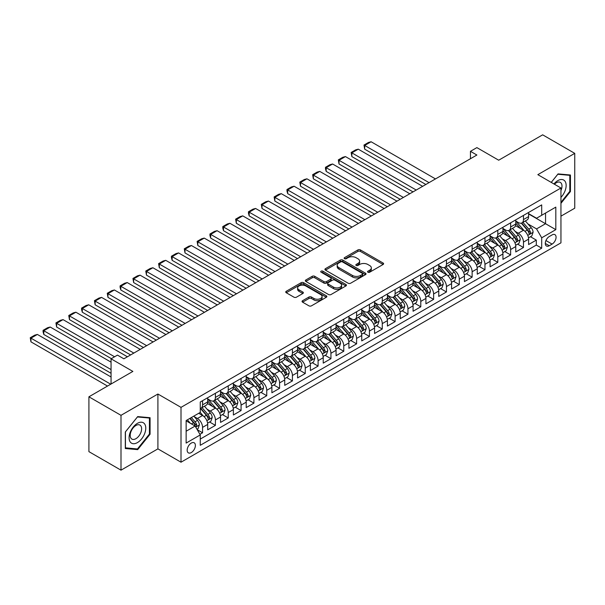 <?xml version="1.0" encoding="UTF-8"?>
<svg xmlns="http://www.w3.org/2000/svg" width="605" height="605" viewBox="0 0 605 605"><rect width="100%" height="100%" fill="white"/><g stroke="black" fill="none" stroke-linecap="round" stroke-linejoin="round"><path stroke-width="0.91" d="M367.938 272.212A1.248 0.718 0 0 0 369.7 272.212L383.086 264.483A1.785 1.028 0 0 0 383.608 263.757A1.785 1.028 0 0 0 383.086 263.024L360.406 249.933A1.785 1.028 0 0 0 357.888 249.933L344.502 257.662A1.248 0.718 0 0 0 344.132 258.169A1.248 0.718 0 0 0 344.502 258.683A1.248 0.718 0 0 0 346.264 258.683L347.996 257.685A5.702 3.29 0 0 1 356.058 257.685L357.948 258.774A5.702 3.29 0 0 1 359.62 261.103A5.702 3.29 0 0 1 357.948 263.425L356.216 264.43A1.248 0.718 0 0 0 355.853 264.937A1.248 0.718 0 0 0 356.216 265.444A1.248 0.718 0 0 0 357.978 265.444L359.71 264.445A5.702 3.29 0 0 1 367.779 264.445L369.67 265.534A5.702 3.29 0 0 1 371.334 267.864A5.702 3.29 0 0 1 369.67 270.193L367.938 271.191A1.248 0.718 0 0 0 367.568 271.705A1.248 0.718 0 0 0 367.938 272.212L367.938 271.191M191.278 452.57A5.808 3.35 120 0 0 195.075 447.45A5.808 3.35 120 0 0 194.182 442.792A5.808 3.35 120 0 0 191.278 443.079A5.808 3.35 120 0 0 187.482 448.199A5.808 3.35 120 0 0 188.374 452.858A5.808 3.35 120 0 0 191.278 452.57M302.576 300.708A1.785 1.028 0 0 0 302.054 301.434A1.785 1.028 0 0 0 302.576 302.16L308.936 305.835A1.785 1.028 0 0 0 311.462 305.835L326.329 297.252A1.785 1.028 0 0 0 326.851 296.526A1.785 1.028 0 0 0 326.329 295.8L303.649 282.701A1.785 1.028 0 0 0 301.124 282.701L286.263 291.285A1.785 1.028 0 0 0 285.741 292.018A1.785 1.028 0 0 0 286.263 292.744L293.947 297.176A1.785 1.028 0 0 0 296.465 297.176L302.825 293.508A1.785 1.028 0 0 0 303.347 292.782A1.785 1.028 0 0 0 302.825 292.049L299.014 289.848A4.764 2.753 0 0 1 297.622 287.904A4.764 2.753 0 0 1 300.564 285.363A4.764 2.753 0 0 1 305.759 285.961L320.688 294.582A4.764 2.753 0 0 1 322.087 296.526A4.764 2.753 0 0 1 319.145 299.067A4.764 2.753 0 0 1 313.95 298.469L311.462 297.032A1.785 1.028 0 0 0 308.936 297.032L302.576 300.708L302.576 302.16M560.948 216.166L574.75 208.196L574.75 153.36L542.662 134.832L498.694 160.212L476.876 147.612L470.456 151.318L476.876 155.024L123.889 358.818L117.468 355.112L111.055 358.818L111.055 384.016M121 415.325L121 470.168L157.905 448.865L157.905 394.021L121 415.325L88.912 396.804L132.873 371.417L111.055 358.818M157.905 394.021L181.008 407.362L560.948 188.004L560.948 242.847L181.008 462.205L181.008 407.362M574.75 153.36L537.845 174.663L560.948 188.004M348.125 283.216A1.785 1.028 0 0 0 350.643 283.216L365.511 274.632A1.785 1.028 0 0 0 366.033 273.899A1.785 1.028 0 0 0 365.511 273.173L342.831 260.082A1.785 1.028 0 0 0 340.312 260.082L325.445 268.665A1.785 1.028 0 0 0 324.923 269.391A1.785 1.028 0 0 0 325.445 270.117L348.125 283.216M321.595 272.484A1.248 0.718 0 0 1 322.858 272.658L345.894 285.953L331.048 294.522A1.785 1.028 0 0 1 328.53 294.522L305.85 281.431L312.218 277.786L312.218 276.303L305.85 279.979A1.785 1.028 0 0 0 305.328 280.705A1.785 1.028 0 0 0 305.85 281.431L305.85 279.979M312.218 277.786A1.785 1.028 0 0 1 314.736 277.786L314.736 276.303A1.785 1.028 0 0 0 312.218 276.303M314.736 276.303L323.932 281.612A1.785 1.028 0 0 0 326.45 281.612L330.67 279.177A1.785 1.028 0 0 0 331.192 278.451A1.785 1.028 0 0 0 330.67 277.718L321.096 272.19A1.248 0.718 0 0 1 320.733 271.683A1.248 0.718 0 0 1 321.505 271.017A1.248 0.718 0 0 1 322.858 271.176L345.916 284.486A1.785 1.028 0 0 1 346.438 285.212A1.785 1.028 0 0 1 345.916 285.938L345.916 284.486M121 470.168L88.912 451.64L88.912 396.804M199.907 434.322L202.569 432.779L197.245 429.709M194.213 416.618L197.434 418.478A7.26 4.19 60 0 1 202.569 427.372L207.704 424.408L207.704 429.815L215.41 425.368L209.564 421.995M207.054 409.207L210.275 411.067A7.26 4.19 60 0 1 215.41 419.961L220.545 416.996L220.545 422.403L228.244 417.957L222.406 414.591M219.887 401.796L223.109 403.656A7.26 4.19 60 0 1 228.244 412.549L233.379 409.585L233.379 414.992L241.077 410.545L235.239 407.18M232.721 394.384L235.942 396.245A7.26 4.19 60 0 1 241.077 405.138L246.212 402.174L246.212 407.589L253.918 403.142L248.073 399.769M245.562 386.973L248.784 388.833A7.26 4.19 60 0 1 253.918 397.727L259.053 394.762L259.053 400.177L266.752 395.73L260.914 392.358M258.395 379.562L261.617 381.422A7.26 4.19 60 0 1 266.752 390.316L271.887 387.351L271.887 392.766L279.586 388.319L273.747 384.946M271.229 372.151L274.451 374.011A7.26 4.19 60 0 1 279.586 382.904L284.721 379.94L284.721 385.355L292.427 380.908L286.581 377.535M284.07 364.739L287.292 366.6A7.26 4.19 60 0 1 292.427 375.493L297.562 372.529L297.562 377.943L305.26 373.497L299.422 370.124M296.904 357.328L300.125 359.196A7.26 4.19 60 0 1 305.26 368.082L310.395 365.118L310.395 370.532L318.094 366.085L312.256 362.713M309.737 349.924L312.959 351.785A7.26 4.19 60 0 1 318.094 360.678L323.229 357.714L323.229 363.121L330.935 358.674L325.089 355.301M322.571 342.513L325.8 344.374A7.26 4.19 60 0 1 330.935 353.267L336.062 350.303L336.062 355.71L343.769 351.263L337.93 347.89M335.412 335.102L338.634 336.962A7.26 4.19 60 0 1 343.769 345.856L348.904 342.891L348.904 348.298L356.602 343.852L350.764 340.479M348.246 327.691L351.467 329.551A7.26 4.19 60 0 1 356.602 338.445L361.737 335.48L361.737 340.887L369.436 336.44L363.597 333.068M361.079 320.279L364.308 322.14A7.26 4.19 60 0 1 369.436 331.033L374.571 328.069L374.571 333.476L382.277 329.029L376.439 325.656M373.92 312.868L377.142 314.729A7.26 4.19 60 0 1 382.277 323.622L387.412 320.658L387.412 326.065L395.11 321.618L389.272 318.245M386.754 305.457L389.975 307.317A7.26 4.19 60 0 1 395.11 316.211L400.245 313.246L400.245 318.654L407.944 314.207L402.106 310.834M399.587 298.046L402.809 299.906A7.26 4.19 60 0 1 407.944 308.8L413.079 305.835L413.079 311.242L420.785 306.796L414.939 303.43M412.428 290.634L415.65 292.495A7.26 4.19 60 0 1 420.785 301.388L425.92 298.424L425.92 303.831L433.619 299.384L427.78 296.019M425.262 283.223L428.484 285.084A7.26 4.19 60 0 1 433.619 293.977L438.754 291.013L438.754 296.42L446.452 291.981L440.614 288.608M438.096 275.812L441.317 277.672A7.26 4.19 60 0 1 446.452 286.566L451.587 283.601L451.587 289.016L459.293 284.569L453.447 281.196M450.937 268.401L454.158 270.261A7.26 4.19 60 0 1 459.293 279.155L464.428 276.19L464.428 281.605L472.127 277.158L466.289 273.785M463.77 260.989L466.992 262.85A7.26 4.19 60 0 1 472.127 271.743L477.262 268.779L477.262 274.194L484.96 269.747L479.122 266.374M476.604 253.578L479.825 255.439A7.26 4.19 60 0 1 484.96 264.332L490.095 261.368L490.095 266.782L497.802 262.336L491.956 258.963M489.445 246.167L492.667 248.027A7.26 4.19 60 0 1 497.802 256.921L502.936 253.956L502.936 259.371L510.635 254.924L504.797 251.551M502.279 238.763L505.5 240.624A7.26 4.19 60 0 1 510.635 249.51L515.77 246.553L515.77 251.96L523.469 247.513L523.469 242.106A7.26 4.19 -120 0 0 518.334 233.212L515.112 231.352M517.63 244.14L523.469 247.513M207.704 424.408A7.26 4.19 -120 0 0 202.569 415.514L198.72 413.291M220.545 416.996A7.26 4.19 -120 0 0 215.41 408.103L207.47 403.52M233.379 409.585A7.26 4.19 -120 0 0 228.244 400.692L220.303 396.109M246.212 402.174A7.26 4.19 -120 0 0 241.077 393.28L233.144 388.697M259.053 394.762A7.26 4.19 -120 0 0 253.918 385.869L245.978 381.286M271.887 387.351A7.26 4.19 -120 0 0 266.752 378.458L258.811 373.875M284.721 379.94A7.26 4.19 -120 0 0 279.586 371.046L271.653 366.464M297.562 372.529A7.26 4.19 -120 0 0 292.427 363.635L284.486 359.052M310.395 365.118A7.26 4.19 -120 0 0 305.26 356.232L297.32 351.649M323.229 357.714A7.26 4.19 -120 0 0 318.094 348.82L310.161 344.237M336.062 350.303A7.26 4.19 -120 0 0 330.935 341.409L322.994 336.826M348.904 342.891A7.26 4.19 -120 0 0 343.769 333.998L335.828 329.415M361.737 335.48A7.26 4.19 -120 0 0 356.602 326.587L348.669 322.004M374.571 328.069A7.26 4.19 -120 0 0 369.436 319.175L361.503 314.592M387.412 320.658A7.26 4.19 -120 0 0 382.277 311.764L374.336 307.181M400.245 313.246A7.26 4.19 -120 0 0 395.11 304.353L387.17 299.77M413.079 305.835A7.26 4.19 -120 0 0 407.944 296.942L400.011 292.359M425.92 298.424A7.26 4.19 -120 0 0 420.785 289.53L412.844 284.947M438.754 291.013A7.26 4.19 -120 0 0 433.619 282.119L425.678 277.536M451.587 283.601A7.26 4.19 -120 0 0 446.452 274.708L438.519 270.125M464.428 276.19A7.26 4.19 -120 0 0 459.293 267.297L451.353 262.714M477.262 268.779A7.26 4.19 -120 0 0 472.127 259.885L464.186 255.302M490.095 261.368A7.26 4.19 -120 0 0 484.96 252.474L477.027 247.891M502.936 253.956A7.26 4.19 -120 0 0 497.802 245.07L489.861 240.48M515.77 246.553A7.26 4.19 -120 0 0 510.635 237.659L502.695 233.076M552.093 234.914L549.272 236.547A5.627 3.252 120 0 0 545.597 241.501A5.627 3.252 120 0 0 546.459 246.016A5.627 3.252 120 0 0 549.272 245.736L552.093 244.102A5.627 3.252 120 0 0 555.768 239.141A5.627 3.252 120 0 0 554.906 234.634A5.627 3.252 120 0 0 552.093 234.914M186.143 431.221L195.128 426.041L200.263 434.927L200.263 445.303L541.694 248.179L541.694 237.803L536.559 228.909L527.946 223.941M200.263 434.927L186.143 443.079L186.143 420.551L200.263 412.398L200.263 402.022L541.694 204.898L541.694 215.274L555.813 207.122L555.813 229.65L541.694 237.803M207.704 398.914L210.275 400.397A7.26 4.19 60 0 0 213.905 400.752L219.04 397.795A7.26 4.19 -120 0 0 220.545 394.468L220.545 390.316M220.545 391.503L223.109 392.985A7.26 4.19 60 0 0 226.739 393.348L231.874 390.384A7.26 4.19 -120 0 0 233.379 387.056L233.379 382.904M233.379 384.092L235.942 385.574A7.26 4.19 60 0 0 239.58 385.937L244.707 382.973A7.26 4.19 -120 0 0 246.212 379.645L246.212 375.493M246.212 376.681L248.784 378.163A7.26 4.19 60 0 0 252.414 378.526L257.548 375.561A7.26 4.19 -120 0 0 259.053 372.234L259.053 368.082M259.053 369.269L261.617 370.752A7.26 4.19 60 0 0 265.247 371.115L270.382 368.15A7.26 4.19 -120 0 0 271.887 364.823L271.887 360.671M271.887 361.858L274.451 363.34A7.26 4.19 60 0 0 278.081 363.703L283.216 360.739A7.26 4.19 -120 0 0 284.721 357.411L284.721 353.267M284.721 354.447L287.292 355.929A7.26 4.19 60 0 0 290.922 356.292L296.057 353.328A7.26 4.19 -120 0 0 297.562 350L297.562 345.856M297.562 347.036L300.125 348.518A7.26 4.19 60 0 0 303.755 348.881L308.89 345.916A7.26 4.19 -120 0 0 310.395 342.589L310.395 338.445M310.395 339.624L312.959 341.107A7.26 4.19 60 0 0 316.589 341.47L321.724 338.505A7.26 4.19 -120 0 0 323.229 335.178L323.229 331.033M323.229 332.221L325.8 333.703A7.26 4.19 60 0 0 329.43 334.058L334.565 331.094A7.26 4.19 -120 0 0 336.062 327.774L336.062 323.622M336.062 324.809L338.634 326.292A7.26 4.19 60 0 0 342.264 326.647L347.399 323.683A7.26 4.19 -120 0 0 348.904 320.363L348.904 316.211M348.904 317.398L351.467 318.88A7.26 4.19 60 0 0 355.097 319.236L360.232 316.271A7.26 4.19 -120 0 0 361.737 312.951L361.737 308.8M361.737 309.987L364.308 311.469A7.26 4.19 60 0 0 367.938 311.825L373.073 308.86A7.26 4.19 -120 0 0 374.571 305.54L374.571 301.388M374.571 302.576L377.142 304.058A7.26 4.19 60 0 0 380.772 304.413L385.907 301.449A7.26 4.19 -120 0 0 387.412 298.129L387.412 293.977M387.412 295.164L389.975 296.647A7.26 4.19 60 0 0 393.605 297.002L398.74 294.038A7.26 4.19 -120 0 0 400.245 290.718L400.245 286.566M400.245 287.753L402.809 289.235A7.26 4.19 60 0 0 406.447 289.591L411.574 286.626A7.26 4.19 -120 0 0 413.079 283.306L413.079 279.155M413.079 280.342L415.65 281.824A7.26 4.19 60 0 0 419.28 282.187L424.415 279.223A7.26 4.19 -120 0 0 425.92 275.895L425.92 271.743M425.92 272.931L428.484 274.413A7.26 4.19 60 0 0 432.114 274.776L437.249 271.811A7.26 4.19 -120 0 0 438.754 268.484L438.754 264.332M438.754 265.519L441.317 267.002A7.26 4.19 60 0 0 444.955 267.365L450.082 264.4A7.26 4.19 -120 0 0 451.587 261.073L451.587 256.921M451.587 258.108L454.158 259.59A7.26 4.19 60 0 0 457.788 259.953L462.923 256.989A7.26 4.19 -120 0 0 464.428 253.661L464.428 249.51M464.428 250.697L466.992 252.179A7.26 4.19 60 0 0 470.622 252.542L475.757 249.578A7.26 4.19 -120 0 0 477.262 246.25L477.262 242.098M477.262 243.286L479.825 244.768A7.26 4.19 60 0 0 483.455 245.131L488.59 242.166A7.26 4.19 -120 0 0 490.095 238.839L490.095 234.695M490.095 235.874L492.667 237.357A7.26 4.19 60 0 0 496.297 237.72L501.432 234.755A7.26 4.19 -120 0 0 502.936 231.428L502.936 227.283M502.936 228.463L505.5 229.945A7.26 4.19 60 0 0 509.13 230.308L514.265 227.344A7.26 4.19 -120 0 0 515.77 224.016L515.77 219.872M200.263 439.079L536.31 245.07L536.31 240.102L528.604 244.549L528.604 239.141A7.26 4.19 -120 0 0 523.469 230.248L515.536 225.665M515.77 221.059L518.334 222.534A7.26 4.19 -120 0 0 521.964 222.897A7.26 4.19 -120 0 0 523.469 219.577L523.469 215.425M521.964 222.897L527.099 219.933A7.26 4.19 -120 0 0 528.604 216.613L528.604 212.461M202.569 400.692L202.569 404.843A7.26 4.19 60 0 1 201.072 408.163A7.26 4.19 60 0 1 200.263 408.458M201.072 408.163L206.199 405.199A7.26 4.19 -120 0 0 207.704 401.879L207.704 397.727M215.41 393.28L215.41 397.432A7.26 4.19 60 0 1 213.905 400.752M228.244 385.869L228.244 390.021A7.26 4.19 60 0 1 226.739 393.348M241.077 378.458L241.077 382.61A7.26 4.19 60 0 1 239.58 385.937M253.918 371.046L253.918 375.198A7.26 4.19 60 0 1 252.414 378.526M266.752 363.635L266.752 367.787A7.26 4.19 60 0 1 265.247 371.115M279.586 356.224L279.586 360.376A7.26 4.19 60 0 1 278.081 363.703M292.427 348.82L292.427 352.965A7.26 4.19 60 0 1 290.922 356.292M305.26 341.409L305.26 345.553A7.26 4.19 60 0 1 303.755 348.881M318.094 333.998L318.094 338.142A7.26 4.19 60 0 1 316.589 341.47M330.935 326.587L330.935 330.738A7.26 4.19 60 0 1 329.43 334.058M343.769 319.175L343.769 323.327A7.26 4.19 60 0 1 342.264 326.647M356.602 311.764L356.602 315.916A7.26 4.19 60 0 1 355.097 319.236M369.436 304.353L369.436 308.505A7.26 4.19 60 0 1 367.938 311.825M382.277 296.942L382.277 301.093A7.26 4.19 60 0 1 380.772 304.413M395.11 289.53L395.11 293.682A7.26 4.19 60 0 1 393.605 297.002M407.944 282.119L407.944 286.271A7.26 4.19 60 0 1 406.447 289.591M420.785 274.708L420.785 278.86A7.26 4.19 60 0 1 419.28 282.187M433.619 267.297L433.619 271.448A7.26 4.19 60 0 1 432.114 274.776M446.452 259.885L446.452 264.037A7.26 4.19 60 0 1 444.955 267.365M459.293 252.474L459.293 256.626A7.26 4.19 60 0 1 457.788 259.953M472.127 245.063L472.127 249.215A7.26 4.19 60 0 1 470.622 252.542M484.96 237.659L484.96 241.803A7.26 4.19 60 0 1 483.455 245.131M497.802 230.248L497.802 234.392A7.26 4.19 60 0 1 496.297 237.72M510.635 222.837L510.635 226.981A7.26 4.19 60 0 1 509.13 230.308M510.635 249.51L510.635 254.924M497.802 256.921L497.802 262.336M484.96 264.332L484.96 269.747M472.127 271.743L472.127 277.158M459.293 279.155L459.293 284.569M446.452 286.566L446.452 291.981M433.619 293.977L433.619 299.384M420.785 301.388L420.785 306.796M407.944 308.8L407.944 314.207M395.11 316.211L395.11 321.618M382.277 323.622L382.277 329.029M369.436 331.033L369.436 336.44M356.602 338.445L356.602 343.852M343.769 345.856L343.769 351.263M330.935 353.267L330.935 358.674M318.094 360.678L318.094 366.085M305.26 368.082L305.26 373.497M292.427 375.493L292.427 380.908M279.586 382.904L279.586 388.319M266.752 390.316L266.752 395.73M253.918 397.727L253.918 403.142M241.077 405.138L241.077 410.545M228.244 412.549L228.244 417.957M215.41 419.961L215.41 425.368M202.569 427.372L202.569 432.779M195.128 426.041L186.143 420.853M536.559 228.909L545.551 223.721L545.551 213.051L555.813 207.122M528.604 213.943L555.813 229.65M528.604 213.648L536.559 218.239L541.694 215.274M157.905 448.865L181.008 462.205M470.456 151.318L470.456 158.729M530.464 236.729L536.31 240.102M536.31 245.07L541.694 248.179M560.948 203.333L570.447 191.52L570.447 175.004L558.06 173.9L551.231 182.392M125.303 448.524L137.69 449.628L150.07 434.224L150.07 417.707L137.69 416.595L125.303 432.008L125.303 448.524M569.812 191.15L570.447 191.52M149.435 433.853L150.07 434.224M136.375 448.872L137.69 449.628M368.43 272.386L369.67 271.675A5.702 3.29 0 0 0 371.334 269.346L371.334 267.864M359.62 261.103L359.62 262.585A5.702 3.29 0 0 1 357.948 264.907L356.716 265.625M383.086 263.024L383.086 264.483L360.406 251.415A1.785 1.028 0 0 0 357.888 251.415L345.001 258.857M365.511 273.173L365.511 274.632L342.831 261.564A1.785 1.028 0 0 0 340.312 261.564L325.467 270.132L325.445 268.665M362.357 274.413A1.248 0.718 0 0 0 362.728 273.899A1.248 0.718 0 0 0 362.357 273.392L342.453 261.897A1.248 0.718 0 0 0 340.691 261.897L338.861 262.956A5.702 3.29 0 0 0 337.189 265.285A5.702 3.29 0 0 0 338.861 267.607L352.473 275.464A5.702 3.29 0 0 0 360.535 275.464L362.357 274.413L362.357 275.895A1.248 0.718 0 0 0 362.728 275.381L362.728 273.899M337.189 265.285L337.189 266.767A5.702 3.29 0 0 0 338.861 269.089L338.861 267.607M362.357 275.895L360.535 276.946A5.702 3.29 0 0 1 352.473 276.946L338.861 269.089M314.736 277.786L323.932 283.095A1.785 1.028 0 0 0 326.45 283.095L330.67 280.659A1.785 1.028 0 0 0 331.192 279.934L331.192 278.451M333.476 287.125A4.764 2.753 0 0 0 338.671 287.723A4.764 2.753 0 0 0 341.613 285.174A4.764 2.753 0 0 0 340.214 283.231L334.958 280.198A1.785 1.028 0 0 0 332.44 280.198L328.212 282.633A1.785 1.028 0 0 0 327.691 283.359A1.785 1.028 0 0 0 328.212 284.085L333.476 287.125L333.476 288.608A4.764 2.753 0 0 0 338.671 289.205A4.764 2.753 0 0 0 341.613 286.657L341.613 285.174M327.691 283.359L327.691 284.842A1.785 1.028 0 0 0 328.212 285.568L328.212 284.085M333.476 288.608L328.212 285.568M322.087 296.526L322.087 298.008A4.764 2.753 0 0 1 319.145 300.549A4.764 2.753 0 0 1 313.95 299.951L311.462 298.515A1.785 1.028 0 0 0 308.936 298.515L302.598 302.175M297.622 287.904L297.622 289.387A4.764 2.753 0 0 0 299.014 291.33L299.014 289.848M302.802 293.523L299.014 291.33M326.299 297.267L303.649 284.184A1.785 1.028 0 0 0 301.124 284.184L286.286 292.76L286.263 291.285M528.498 237.863L531.81 235.95L533.096 232.244A4.81 2.775 -120 0 0 531.22 227.73L525.359 220.938M429.058 182.634L364.686 145.465L371.107 141.759L435.479 178.929M524.187 230.717L517.23 222.663A13.885 8.016 -120 0 0 515.77 221.135M364.686 149.17L363.983 145.056L364.686 145.465L364.686 149.17L425.852 184.487M520.368 228.456L516.481 223.948A11.525 6.655 -120 0 0 515.77 223.177M521.313 223.162L527.242 230.029A4.81 2.775 60 0 1 528.959 233.341C529.685 234.309 530.199 234.014 530.502 232.449A4.81 2.775 -120 0 0 528.785 229.136L522.917 222.345M521.661 223.048L528.036 230.429A2.45 1.414 60 0 1 528.657 231.382L530.502 232.449M528.959 233.341L529.307 233.908M363.983 145.056L368.475 142.462L371.107 141.759M560.948 197.374A11.797 6.814 120 0 0 565.993 183.686A11.797 6.814 120 0 0 557.81 180.63A11.797 6.814 120 0 0 553.946 183.958M560.948 190.499A8.077 4.666 120 0 0 560.328 182.392A8.077 4.666 120 0 0 556.29 182.793A8.077 4.666 120 0 0 554.422 184.23M551.261 182.407L557.81 174.263L569.812 175.337L569.812 191.339L560.948 202.357M569.01 174.875L569.812 175.337M144.655 433.611A11.797 6.814 120 0 0 141.6 422.214A11.797 6.814 120 0 0 130.204 432.318A11.797 6.814 120 0 0 133.259 443.715A11.797 6.814 120 0 0 144.655 433.611M140.859 432.53A8.077 4.666 120 0 0 139.952 425.096A8.077 4.666 120 0 0 130.967 431.645A8.077 4.666 120 0 0 131.875 439.086A8.077 4.666 120 0 0 140.859 432.53M125.432 447.897L125.432 431.894L137.433 416.966L149.435 418.04L149.435 434.042L137.433 448.97L125.303 447.821M148.633 417.579L149.435 418.04M515.664 245.275L518.977 243.361L520.262 239.656A4.81 2.775 -120 0 0 518.387 235.141L512.526 228.35M416.225 190.038L351.853 152.876L358.273 149.17L422.645 186.34M511.346 238.128L504.396 230.074A13.885 8.016 -120 0 0 502.936 228.546M351.853 156.582L351.15 152.468L351.853 152.876L351.853 156.582L413.018 191.891M507.534 235.867L503.64 231.36A11.525 6.655 -120 0 0 502.936 230.588M508.48 230.565L514.409 237.44A4.81 2.775 60 0 1 516.125 240.752C516.844 241.72 517.358 241.425 517.661 239.86A4.81 2.775 -120 0 0 515.952 236.547L510.083 229.756M508.828 230.46L515.203 237.833A2.45 1.414 60 0 1 515.815 238.793L517.661 239.86M516.125 240.752L516.473 241.319M351.15 152.468L355.642 149.874L358.273 149.17M502.823 252.686L506.143 250.773L507.429 247.067A4.81 2.775 -120 0 0 505.553 242.552L499.685 235.761M403.391 197.449L339.019 160.287L345.44 156.582L409.804 193.744M498.512 245.539L491.555 237.485A13.885 8.016 -120 0 0 490.095 235.958M339.019 163.993L338.316 159.879L339.019 160.287L339.019 163.993L400.177 199.302M494.701 243.278L490.806 238.771A11.525 6.655 -120 0 0 490.095 237.999M495.639 237.977L501.575 244.851A4.81 2.775 60 0 1 503.284 248.163C504.01 249.131 504.525 248.829 504.827 247.271A4.81 2.775 -120 0 0 503.11 243.959L497.249 237.168M495.987 237.871L502.362 245.244A2.45 1.414 60 0 1 502.982 246.205L504.827 247.271M503.284 248.163L503.64 248.731M338.316 159.879L342.808 157.285L345.44 156.582M489.989 260.097L493.309 258.184L494.587 254.478A4.81 2.775 -120 0 0 492.72 249.963L486.851 243.172M390.55 204.861L326.186 167.698L332.599 163.993L396.971 201.155M485.679 252.951L478.721 244.896A13.885 8.016 -120 0 0 477.262 243.369M326.186 171.404L325.475 168.772L325.475 167.29L326.186 167.698L326.186 171.404L387.344 206.713M481.86 250.689L477.973 246.182A11.525 6.655 -120 0 0 477.262 245.411M482.805 245.388L488.734 252.262A4.81 2.775 60 0 1 490.451 255.575C491.177 256.543 491.691 256.24 491.994 254.682A4.81 2.775 -120 0 0 490.277 251.37L484.416 244.579M483.153 245.282L489.528 252.656A2.45 1.414 60 0 1 490.148 253.616L491.994 254.682M490.451 255.575L490.799 256.142M325.475 167.29L329.967 164.696L332.599 163.993M477.156 267.508L480.468 265.595L481.754 261.889A4.81 2.775 -120 0 0 479.878 257.375L474.017 250.583M377.717 212.272L313.345 175.11L319.765 171.404L384.137 208.566M472.838 260.354L465.888 252.308A13.885 8.016 -120 0 0 464.428 250.78M313.345 178.815L312.641 174.701L313.345 175.11L313.345 178.815L374.51 214.125M469.026 258.101L465.139 253.593A11.525 6.655 -120 0 0 464.428 252.822M469.972 252.799L475.901 259.666A4.81 2.775 60 0 1 477.617 262.986C478.336 263.954 478.85 263.651 479.152 262.094A4.81 2.775 -120 0 0 477.443 258.781L471.575 251.99M470.319 252.686L476.695 260.067A2.45 1.414 60 0 1 477.307 261.027L479.152 262.094M477.617 262.986L477.965 263.553M312.641 174.701L317.133 172.107L319.765 171.404M464.315 274.92L467.635 273.006L468.92 269.301A4.81 2.775 -120 0 0 467.045 264.786L461.176 257.995M364.883 219.683L300.511 182.521L306.932 178.815L371.304 215.977M460.004 267.765L453.047 259.719A13.885 8.016 -120 0 0 451.587 258.191M300.511 186.227L299.808 182.113L300.511 182.521L300.511 186.227L361.677 221.536M456.193 265.512L452.298 261.005A11.525 6.655 -120 0 0 451.587 260.233M457.13 260.21L463.067 267.077A4.81 2.775 60 0 1 464.784 270.397C465.502 271.358 466.016 271.063 466.319 269.505A4.81 2.775 -120 0 0 464.602 266.192L458.741 259.401M457.478 260.097L463.853 267.478A2.45 1.414 60 0 1 464.474 268.438L466.319 269.505M464.784 270.397L465.132 270.964M299.808 182.113L304.3 179.519L306.932 178.815M451.481 282.331L454.801 280.418L456.079 276.712A4.81 2.775 -120 0 0 454.211 272.197L448.343 265.406M352.049 227.094L287.677 189.932L294.09 186.227L358.462 223.389M447.171 275.177L440.213 267.123A13.885 8.016 -120 0 0 438.754 265.603M287.677 193.638L286.967 191.006L286.967 189.524L287.677 189.932L287.677 193.638L348.835 228.947M443.352 272.923L439.464 268.416A11.525 6.655 -120 0 0 438.754 267.644M444.297 267.622L450.226 274.488A4.81 2.775 60 0 1 451.943 277.808C452.669 278.769 453.183 278.474 453.485 276.916A4.81 2.775 -120 0 0 451.769 273.604L445.908 266.813M444.645 267.508L451.02 274.889A2.45 1.414 60 0 1 451.64 275.85L453.485 276.916M451.943 277.808L452.29 278.376M286.967 189.524L291.459 186.93L294.09 186.227M438.648 289.742L441.96 287.829L443.246 284.123A4.81 2.775 -120 0 0 441.37 279.601L435.509 272.817M339.208 234.506L274.836 197.343L281.257 193.638L345.629 230.8M434.33 282.588L427.38 274.534A13.885 8.016 -120 0 0 425.92 273.014M274.836 201.049L274.133 196.935L274.836 197.343L274.836 201.049L336.002 236.358M430.518 280.327L426.631 275.827A11.525 6.655 -120 0 0 425.92 275.048M431.463 275.033L437.392 281.9A4.81 2.775 60 0 1 439.109 285.212C439.827 286.18 440.342 285.885 440.652 284.327A4.81 2.775 -120 0 0 438.935 281.015L433.067 274.224M431.811 274.92L438.186 282.301A2.45 1.414 60 0 1 438.799 283.261L440.652 284.327M439.109 285.212L439.457 285.787M274.133 196.935L278.625 194.341L281.257 193.638M425.807 297.153L429.127 295.24L430.412 291.534A4.81 2.775 -120 0 0 428.537 287.012L422.668 280.228M326.375 241.917L262.003 204.755L268.423 201.049L332.795 238.211M421.496 289.999L414.538 281.945A13.885 8.016 -120 0 0 413.079 280.418M262.003 208.46L261.299 204.346L262.003 204.755L262.003 208.46L323.168 243.77M417.684 287.738L413.79 283.238A11.525 6.655 -120 0 0 413.079 282.459M418.622 282.444L424.559 289.311A4.81 2.775 60 0 1 426.275 292.623C426.994 293.591 427.508 293.296 427.811 291.739A4.81 2.775 -120 0 0 426.094 288.426L420.233 281.635M418.978 282.331L425.345 289.712A2.45 1.414 60 0 1 425.965 290.672L427.811 291.739M426.275 292.623L426.623 293.198M261.299 204.346L265.792 201.752L268.423 201.049M412.973 304.565L416.293 302.651L417.571 298.946A4.81 2.775 -120 0 0 415.703 294.423L409.835 287.632M313.541 249.328L249.169 212.166L255.582 208.46L319.954 245.622M408.662 297.41L401.705 289.356A13.885 8.016 -120 0 0 400.245 287.829M249.169 215.872L248.458 213.24L248.458 211.758L249.169 212.166L249.169 215.872L310.327 251.181M404.843 295.149L400.956 290.65A11.525 6.655 -120 0 0 400.245 289.871M405.789 289.855L411.718 296.722A4.81 2.775 60 0 1 413.434 300.035C414.16 301.003 414.675 300.708 414.977 299.15A4.81 2.775 -120 0 0 413.26 295.837L407.399 289.046M406.136 289.742L412.512 297.123A2.45 1.414 60 0 1 413.132 298.084L414.977 299.15M413.434 300.035L413.79 300.609M248.458 211.758L252.951 209.164L255.582 208.46M400.139 311.976L403.452 310.062L404.737 306.357A4.81 2.775 -120 0 0 402.862 301.834L397.001 295.043M300.7 256.739L236.328 219.577L242.749 215.872L307.121 253.034M395.821 304.822L388.871 296.768A13.885 8.016 -120 0 0 387.412 295.24M236.328 223.283L235.625 219.169L236.328 219.577L236.328 223.283L297.494 258.592M392.01 302.56L388.123 298.061A11.525 6.655 -120 0 0 387.412 297.282M392.955 297.267L398.884 304.134A4.81 2.775 60 0 1 400.601 307.446C401.327 308.414 401.833 308.119 402.143 306.561A4.81 2.775 -120 0 0 400.427 303.241L394.558 296.458M393.303 297.153L399.678 304.534A2.45 1.414 60 0 1 400.291 305.495L402.143 306.561M400.601 307.446L400.949 308.021M235.625 219.169L240.117 216.575L242.749 215.872M387.298 319.387L390.618 317.466L391.904 313.761A4.81 2.775 -120 0 0 390.028 309.246L384.167 302.455M287.867 264.151L223.495 226.981L229.915 223.283L294.287 260.445M382.988 312.233L376.03 304.179A13.885 8.016 -120 0 0 374.571 302.651M223.495 230.686L222.791 228.062L222.791 226.58L223.495 226.981L223.495 230.686L284.66 266.003M379.176 309.972L375.281 305.472A11.525 6.655 -120 0 0 374.571 304.693M380.114 304.678L386.05 311.545A4.81 2.775 60 0 1 387.767 314.857C388.486 315.825 389 315.53 389.302 313.972A4.81 2.775 -120 0 0 387.593 310.652L381.725 303.869M380.469 304.565L386.837 311.946A2.45 1.414 60 0 1 387.457 312.906L389.302 313.972M387.767 314.857L388.115 315.432M222.791 226.58L227.283 223.986L229.915 223.283M374.465 326.798L377.785 324.877L379.063 321.172A4.81 2.775 -120 0 0 377.195 316.657L371.326 309.866M275.033 271.562L210.661 234.392L217.074 230.686L281.446 267.856M370.154 319.644L363.197 311.59A13.885 8.016 -120 0 0 361.737 310.062M210.661 238.098L209.95 235.474L209.95 233.991L210.661 234.392L210.661 238.098L271.819 273.415M366.335 317.383L362.448 312.883A11.525 6.655 -120 0 0 361.737 312.104M367.28 312.089L373.217 318.956A4.81 2.775 60 0 1 374.926 322.268C375.652 323.236 376.166 322.941 376.469 321.384A4.81 2.775 -120 0 0 374.752 318.064L368.891 311.273M367.628 311.976L374.003 319.357A2.45 1.414 60 0 1 374.624 320.317L376.469 321.384M374.926 322.268L375.281 322.843M209.95 233.991L214.442 231.397L217.074 230.686M361.631 334.21L364.944 332.289L366.229 328.583A4.81 2.775 -120 0 0 364.354 324.068L358.493 317.277M262.192 278.973L197.82 241.803L204.24 238.098L268.612 275.267M357.313 327.055L350.363 319.001A13.885 8.016 -120 0 0 348.904 317.474M197.82 245.509L197.117 241.395L197.82 241.803L197.82 245.509L258.985 280.826M353.501 324.794L349.614 320.287A11.525 6.655 -120 0 0 348.904 319.516M354.447 319.5L360.376 326.367A4.81 2.775 60 0 1 362.092 329.68C362.818 330.648 363.325 330.353 363.635 328.787A4.81 2.775 -120 0 0 361.919 325.475L356.05 318.684M354.795 319.387L361.17 326.768A2.45 1.414 60 0 1 361.782 327.721L363.635 328.787M362.092 329.68L362.44 330.247M197.117 241.395L201.609 238.801L204.24 238.098M348.798 341.621L352.11 339.7L353.396 335.994A4.81 2.775 -120 0 0 351.52 331.479L345.659 324.688M249.358 286.384L184.986 249.215L191.407 245.509L255.779 282.679M344.479 334.467L337.522 326.413A13.885 8.016 -120 0 0 336.062 324.885M184.986 252.92L184.283 248.806L184.986 249.215L184.986 252.92L246.152 288.237M340.668 332.205L336.773 327.698A11.525 6.655 -120 0 0 336.062 326.927M341.613 326.912L347.542 333.779A4.81 2.775 60 0 1 349.259 337.091C349.977 338.059 350.492 337.764 350.794 336.198A4.81 2.775 -120 0 0 349.085 332.886L343.216 326.095M341.961 326.798L348.329 334.179A2.45 1.414 60 0 1 348.949 335.132L350.794 336.198M349.259 337.091L349.607 337.658M184.283 248.806L188.775 246.212L191.407 245.509M335.957 349.024L339.276 347.111L340.554 343.406A4.81 2.775 -120 0 0 338.687 338.891L332.818 332.1M236.525 293.796L172.153 256.626L178.566 252.92L242.938 290.09M331.646 341.878L324.688 333.824A13.885 8.016 -120 0 0 323.229 332.296M172.153 260.332L171.442 257.7L171.442 256.217L172.153 256.626L172.153 260.332L233.311 295.648M327.827 339.617L323.94 335.109A11.525 6.655 -120 0 0 323.229 334.338M328.772 334.323L334.709 341.19A4.81 2.775 60 0 1 336.418 344.502C337.144 345.47 337.658 345.175 337.961 343.61A4.81 2.775 -120 0 0 336.244 340.297L330.383 333.506M329.12 334.21L335.495 341.591A2.45 1.414 60 0 1 336.115 342.543L337.961 343.61M336.418 344.502L336.773 345.069M171.442 256.217L175.934 253.624L178.566 252.92M323.123 356.436L326.435 354.522L327.721 350.817A4.81 2.775 -120 0 0 325.845 346.302L319.984 339.511M223.684 301.199L159.312 264.037L165.732 260.332L230.104 297.501M318.812 349.289L311.855 341.235A13.885 8.016 -120 0 0 310.395 339.707M159.312 267.743L158.608 263.629L159.312 264.037L159.312 267.743L220.477 303.052M314.993 347.028L311.106 342.521A11.525 6.655 -120 0 0 310.395 341.749M315.939 341.734L321.868 348.601A4.81 2.775 60 0 1 323.584 351.913C324.31 352.881 324.825 352.586 325.127 351.021A4.81 2.775 -120 0 0 323.41 347.709L317.542 340.918M316.286 341.621L322.662 349.002A2.45 1.414 60 0 1 323.282 349.955L325.127 351.021M323.584 351.913L323.932 352.481M158.608 263.629L163.1 261.035L165.732 260.332M310.289 363.847L313.602 361.934L314.887 358.228A4.81 2.775 -120 0 0 313.012 353.713L307.151 346.922M210.85 308.611L146.478 271.448L152.899 267.743L217.271 304.905M305.971 356.7L299.021 348.646A13.885 8.016 -120 0 0 297.562 347.119M146.478 275.154L145.775 271.04L146.478 271.448L146.478 275.154L207.644 310.463M302.16 354.439L298.265 349.932A11.525 6.655 -120 0 0 297.562 349.161M303.105 349.138L309.034 356.012A4.81 2.775 60 0 1 310.751 359.325C311.469 360.293 311.983 359.998 312.286 358.432A4.81 2.775 -120 0 0 310.577 355.12L304.708 348.329M303.453 349.032L309.828 356.405A2.45 1.414 60 0 1 310.441 357.366L312.286 358.432M310.751 359.325L311.099 359.892M145.775 271.04L150.267 268.446L152.899 267.743M297.448 371.258L300.768 369.345L302.054 365.639A4.81 2.775 -120 0 0 300.178 361.124L294.31 354.333M198.016 316.022L133.644 278.86L140.065 275.154L204.429 312.316M293.138 364.112L286.18 356.058A13.885 8.016 -120 0 0 284.721 354.53M133.644 282.565L132.941 278.451L133.644 278.86L133.644 282.565L194.802 317.875M289.326 361.851L285.431 357.343A11.525 6.655 -120 0 0 284.721 356.572M290.264 356.549L296.2 363.423A4.81 2.775 60 0 1 297.91 366.736C298.636 367.704 299.15 367.401 299.452 365.844A4.81 2.775 -120 0 0 297.736 362.531L291.875 355.74M290.612 356.443L296.987 363.817A2.45 1.414 60 0 1 297.607 364.777L299.452 365.844M297.91 366.736L298.265 367.303M132.941 278.451L137.433 275.857L140.065 275.154M284.615 378.67L287.935 376.756L289.213 373.051A4.81 2.775 -120 0 0 287.345 368.536L281.476 361.745M185.175 323.433L120.811 286.271L127.224 282.565L191.596 319.727M280.304 371.515L273.347 363.469A13.885 8.016 -120 0 0 271.887 361.941M120.811 289.976L120.1 287.345L120.1 285.863L120.811 286.271L120.811 289.976L181.969 325.286M276.485 369.262L272.598 364.755A11.525 6.655 -120 0 0 271.887 363.983M277.43 363.96L283.359 370.827A4.81 2.775 60 0 1 285.076 374.147C285.802 375.115 286.316 374.813 286.619 373.255A4.81 2.775 -120 0 0 284.902 369.942L279.041 363.151M277.778 363.847L284.153 371.228A2.45 1.414 60 0 1 284.774 372.188L286.619 373.255M285.076 374.147L285.424 374.714M120.1 285.863L124.592 283.269L127.224 282.565M271.781 386.081L275.094 384.167L276.379 380.462A4.81 2.775 -120 0 0 274.504 375.947L268.643 369.156M172.342 330.844L107.97 293.682L114.39 289.976L178.762 327.139M267.463 378.927L260.513 370.88A13.885 8.016 -120 0 0 259.053 369.352M107.97 297.388L107.266 293.274L107.97 293.682L107.97 297.388L169.135 332.697M263.651 376.673L259.764 372.166A11.525 6.655 -120 0 0 259.053 371.394M264.597 371.372L270.526 378.238A4.81 2.775 60 0 1 272.242 381.558C272.961 382.526 273.475 382.224 273.778 380.666A4.81 2.775 -120 0 0 272.068 377.354L266.2 370.562M264.945 371.258L271.32 378.639A2.45 1.414 60 0 1 271.932 379.6L273.778 380.666M272.242 381.558L272.59 382.126M107.266 293.274L111.759 290.68L114.39 289.976M258.94 393.492L262.26 391.579L263.546 387.873A4.81 2.775 -120 0 0 261.67 383.358L255.802 376.567M159.508 338.255L95.136 301.093L101.557 297.388L165.929 334.55M254.629 386.338L247.672 378.291A13.885 8.016 -120 0 0 246.212 376.764M95.136 304.799L94.433 300.685L95.136 301.093L95.136 304.799L156.302 340.108M250.818 384.084L246.923 379.577A11.525 6.655 -120 0 0 246.212 378.806M251.756 378.783L257.692 385.65A4.81 2.775 60 0 1 259.409 388.97C260.127 389.93 260.642 389.635 260.944 388.077A4.81 2.775 -120 0 0 259.227 384.765L253.366 377.974M252.103 378.67L258.479 386.05A2.45 1.414 60 0 1 259.099 387.011L260.944 388.077M259.409 388.97L259.757 389.537M94.433 300.685L98.925 298.091L101.557 297.388M246.106 400.903L249.426 398.99L250.704 395.284A4.81 2.775 -120 0 0 248.837 390.769L242.968 383.978M146.675 345.667L82.303 308.505L88.716 304.799L153.088 341.961M241.796 393.749L234.838 385.695A13.885 8.016 -120 0 0 233.379 384.175M82.303 312.21L81.592 309.579L81.592 308.096L82.303 308.505L82.303 312.21L143.461 347.52M237.977 391.488L234.09 386.988A11.525 6.655 -120 0 0 233.379 386.209M238.922 386.194L244.851 393.061A4.81 2.775 60 0 1 246.568 396.373C247.294 397.341 247.808 397.046 248.11 395.488A4.81 2.775 -120 0 0 246.394 392.176L240.533 385.385M239.27 386.081L245.645 393.462A2.45 1.414 60 0 1 246.265 394.422L248.11 395.488M246.568 396.373L246.916 396.948M81.592 308.096L86.084 305.502L88.716 304.799M233.273 408.314L236.585 406.401L237.871 402.696A4.81 2.775 -120 0 0 235.995 398.173L230.134 391.39M133.834 353.078L69.462 315.916L75.882 312.21L140.254 349.372M228.955 401.16L222.005 393.106A13.885 8.016 -120 0 0 220.545 391.586M69.462 319.621L68.758 315.507L69.462 315.916L69.462 319.621L130.627 354.931M225.143 398.899L221.256 394.399A11.525 6.655 -120 0 0 220.545 393.621M226.088 393.605L232.018 400.472A4.81 2.775 60 0 1 233.734 403.785C234.453 404.753 234.967 404.458 235.277 402.9A4.81 2.775 -120 0 0 233.56 399.587L227.692 392.796M226.436 393.492L232.812 400.873A2.45 1.414 60 0 1 233.424 401.833L235.277 402.9M233.734 403.785L234.082 404.359M68.758 315.507L73.25 312.914L75.882 312.21M220.432 415.726L223.752 413.812L225.037 410.107A4.81 2.775 -120 0 0 223.162 405.584L217.293 398.801M114.579 356.784L56.628 323.327L63.049 319.621L127.421 356.784M216.121 408.572L209.164 400.518A13.885 8.016 -120 0 0 207.704 398.99M56.628 327.033L55.925 322.919L56.628 323.327L56.628 327.033L111.373 358.636M212.31 406.31L208.415 401.811A11.525 6.655 -120 0 0 207.704 401.032M213.247 401.017L219.184 407.883A4.81 2.775 60 0 1 220.901 411.196C221.619 412.164 222.133 411.869 222.436 410.311A4.81 2.775 -120 0 0 220.719 406.999L214.858 400.208M213.603 400.903L219.97 408.284A2.45 1.414 60 0 1 220.591 409.245L222.436 410.311M220.901 411.196L221.249 411.771M55.925 322.919L60.417 320.325L63.049 319.621M207.598 423.137L210.918 421.224L212.196 417.518A4.81 2.775 -120 0 0 210.328 412.996L204.46 406.205M111.055 369.564L43.794 330.738L50.207 327.033L111.055 362.153M203.288 415.983L200.217 412.428M43.794 334.444L43.084 331.812L43.084 330.33L43.794 330.738L43.794 334.444L111.055 373.27M199.468 413.722L198.969 413.147M200.414 408.428L206.343 415.295A4.81 2.775 60 0 1 208.059 418.607C208.785 419.575 209.3 419.28 209.602 417.722A4.81 2.775 -120 0 0 207.886 414.402L202.025 407.619M200.762 408.314L207.137 415.695A2.45 1.414 60 0 1 207.757 416.656L209.602 417.722M208.059 418.607L208.415 419.182M43.084 330.33L47.576 327.736L50.207 327.033M196.988 429.263L198.077 428.635L199.363 424.922A4.81 2.775 -120 0 0 197.487 420.407L193.797 416.134M110.73 384.205L30.953 338.15L37.374 334.444L111.055 376.976M190.348 423.281L187.376 419.84M30.953 341.848L30.25 337.741L30.953 338.15L30.953 341.848L107.524 386.058M186.635 421.133L186.143 420.566M189.819 418.433L193.509 422.706A4.81 2.775 60 0 1 195.226 426.018C195.952 426.986 196.459 426.691 196.769 425.133A4.81 2.775 -120 0 0 195.052 421.814L191.361 417.541M190.114 418.259L194.303 423.107A2.45 1.414 60 0 1 194.916 424.067L196.769 425.133M195.226 426.018L195.574 426.593M30.25 337.741L34.742 335.147L37.374 334.444M197.434 418.478L202.569 415.514M210.275 411.067L215.41 408.103M223.109 403.656L228.244 400.692M235.942 396.245L241.077 393.28M248.784 388.833L253.918 385.869M261.617 381.422L266.752 378.458M274.451 374.011L279.586 371.046M287.292 366.6L292.427 363.635M300.125 359.196L305.26 356.232M312.959 351.785L318.094 348.82M325.8 344.374L330.935 341.409M338.634 336.962L343.769 333.998M351.467 329.551L356.602 326.587M364.308 322.14L369.436 319.175M377.142 314.729L382.277 311.764M389.975 307.317L395.11 304.353M402.809 299.906L407.944 296.942M415.65 292.495L420.785 289.53M428.484 285.084L433.619 282.119M441.317 277.672L446.452 274.708M454.158 270.261L459.293 267.297M466.992 262.85L472.127 259.885M479.825 255.439L484.96 252.474M492.667 248.027L497.802 245.07M505.5 240.624L510.635 237.659M518.334 233.212L523.469 230.248M523.469 219.577L528.604 216.613M202.569 404.843L207.704 401.879M215.41 397.432L220.545 394.468M228.244 390.021L233.379 387.056M241.077 382.61L246.212 379.645M253.918 375.198L259.053 372.234M266.752 367.787L271.887 364.823M279.586 360.376L284.721 357.411M292.427 352.965L297.562 350M305.26 345.553L310.395 342.589M318.094 338.142L323.229 335.178M330.935 330.738L336.062 327.774M343.769 323.327L348.904 320.363M356.602 315.916L361.737 312.951M369.436 308.505L374.571 305.54M382.277 301.093L387.412 298.129M395.11 293.682L400.245 290.718M407.944 286.271L413.079 283.306M420.785 278.86L425.92 275.895M433.619 271.448L438.754 268.484M446.452 264.037L451.587 261.073M459.293 256.626L464.428 253.661M472.127 249.215L477.262 246.25M484.96 241.803L490.095 238.839M497.802 234.392L502.936 231.428M510.635 226.981L515.77 224.016M523.469 242.106L528.604 239.141M545.937 240.548L552.093 244.102M545.294 243.437L549.272 245.736M369.67 271.675L369.67 270.193M356.216 265.444L356.216 264.43M357.948 264.907L357.948 263.425M344.502 258.683L344.502 257.662M357.888 251.415L357.888 249.933M360.406 251.415L360.406 249.933M340.312 261.564L340.312 260.082M342.831 261.564L342.831 260.082M352.473 276.946L352.473 275.464M360.535 276.946L360.535 275.464M323.932 283.095L323.932 281.612M326.45 283.095L326.45 281.612M330.67 280.659L330.67 279.177M322.858 272.658L322.858 271.176M308.936 298.515L308.936 297.032M311.462 298.515L311.462 297.032M313.95 299.951L313.95 298.469M302.825 293.508L302.825 292.049M301.124 284.184L301.124 282.701M303.649 284.184L303.649 282.701M326.329 297.252L326.329 295.8M527.764 235.398L533.065 232.335M517.23 222.663L517.888 222.277M528.785 229.136L531.22 227.73M524.951 231.352L527.242 230.029M514.931 242.809L520.232 239.746M504.396 230.074L505.054 229.688M515.952 236.547L518.387 235.141M512.117 238.763L514.409 237.44M502.089 250.22L507.391 247.158M491.555 237.485L492.22 237.099M503.11 243.959L505.553 242.552M499.276 246.174L501.575 244.851M489.256 257.632L494.557 254.569M478.721 244.896L479.379 244.511M490.277 251.37L492.72 249.963M486.443 253.586L488.734 252.262M476.422 265.043L481.724 261.98M465.888 252.308L466.546 251.922M477.443 258.781L479.878 257.375M473.609 260.997L475.901 259.666M463.581 272.454L468.883 269.391M453.047 259.719L453.712 259.333M464.602 266.192L467.045 264.786M460.768 268.408L463.067 267.077M450.748 279.865L456.049 276.803M440.213 267.123L440.871 266.745M451.769 273.604L454.211 272.197M447.934 275.812L450.226 274.488M437.914 287.277L443.215 284.214M427.38 274.534L428.037 274.156M438.935 281.015L441.37 279.601M435.101 283.223L437.392 281.9M425.073 294.688L430.374 291.625M414.538 281.945L415.204 281.567M426.094 288.426L428.537 287.012M422.26 290.634L424.559 289.311M412.239 302.099L417.541 299.036M401.705 289.356L402.363 288.978M413.26 295.837L415.703 294.423M409.426 298.046L411.718 296.722M399.406 309.51L404.707 306.448M388.871 296.768L389.529 296.389M400.427 303.241L402.862 301.834M396.593 305.457L398.884 304.134M386.565 316.922L391.874 313.859M376.03 304.179L376.696 303.801M387.593 310.652L390.028 309.246M383.751 312.868L386.05 311.545M373.731 324.325L379.032 321.27M363.197 311.59L363.862 311.212M374.752 318.064L377.195 316.657M370.918 320.279L373.217 318.956M360.898 331.737L366.199 328.681M350.363 319.001L351.021 318.623M361.919 325.475L364.354 324.068M358.084 327.691L360.376 326.367M348.064 339.148L353.365 336.093M337.522 326.413L338.187 326.027M349.085 332.886L351.52 331.479M345.251 335.102L347.542 333.779M335.223 346.559L340.524 343.504M324.688 333.824L325.354 333.438M336.244 340.297L338.687 338.891M332.41 342.513L334.709 341.19M322.389 353.97L327.691 350.908M311.855 341.235L312.513 340.849M323.41 347.709L325.845 346.302M319.576 349.924L321.868 348.601M309.556 361.382L314.857 358.319M299.021 348.646L299.679 348.261M310.577 355.12L313.012 353.713M306.743 357.336L309.034 356.012M296.715 368.793L302.016 365.73M286.18 356.058L286.846 355.672M297.736 362.531L300.178 361.124M293.901 364.747L296.2 363.423M283.881 376.204L289.182 373.141M273.347 363.469L274.005 363.083M284.902 369.942L287.345 368.536M281.068 372.158L283.359 370.827M271.048 383.615L276.349 380.553M260.513 370.88L261.171 370.494M272.068 377.354L274.504 375.947M268.234 379.569L270.526 378.238M258.206 391.027L263.508 387.964M247.672 378.291L248.337 377.906M259.227 384.765L261.67 383.358M255.393 386.981L257.692 385.65M245.373 398.438L250.674 395.375M234.838 385.695L235.496 385.317M246.394 392.176L248.837 390.769M242.56 394.384L244.851 393.061M232.539 405.849L237.841 402.786M222.005 393.106L222.663 392.728M233.56 399.587L235.995 398.173M229.726 401.796L232.018 400.472M219.698 413.26L224.999 410.198M209.164 400.518L209.829 400.139M220.719 406.999L223.162 405.584M216.885 409.207L219.184 407.883M206.865 420.672L212.166 417.609M207.886 414.402L210.328 412.996M204.051 416.618L206.343 415.295M195.74 427.092L199.332 425.02M195.052 421.814L197.487 420.407M191.437 423.908L193.509 422.706"/></g></svg>

